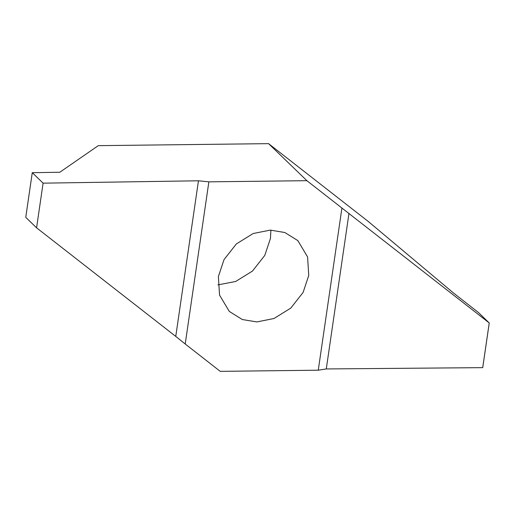 <?xml version="1.0" encoding="UTF-8"?>
<svg xmlns="http://www.w3.org/2000/svg" width="515" height="515" viewBox="0 0 515 515"><rect width="100%" height="100%" fill="white"/><g stroke="black" fill="none" stroke-linecap="round" stroke-linejoin="round"><path stroke-width="0.77" d="M270.903 230.108L270.439 238.445L264.8 255.382L252.466 271.064L235.664 281.473L217.922 284.892M218.386 276.555L224.025 259.618L236.353 243.936L253.161 233.527L270.266 230.108L284.808 232.51L297.825 240.595L307.577 256.914L308.743 275.493L303.103 292.43L290.775 308.112L273.967 318.515L256.869 321.933L242.32 319.532L229.31 311.446L219.551 295.127L218.386 276.555M306.895 180.688L341.921 208.041L318.264 370.201L220.24 371.354L185.213 344.001L208.871 181.84L306.895 180.688L268.585 143.646L98.288 145.648L59.804 172.255L32.271 172.68L25.75 217.349L36.578 227.817L43.099 183.153L32.291 172.667M43.099 183.153L36.578 227.817M185.213 344.001L175.757 336.398L198.455 180.791L43.138 183.16M198.455 180.791L208.871 181.84M175.757 336.398L36.623 227.855M341.921 208.041L489.231 322.957L478.422 312.496L453.541 293.048L368.386 221.572L268.585 143.646M489.231 322.957L482.71 367.646L489.231 322.957M348.983 213.332L326.278 368.94L482.71 367.646M326.278 368.94L318.264 370.201M32.265 172.673L25.75 217.343M489.25 322.969L482.735 367.639"/></g></svg>

